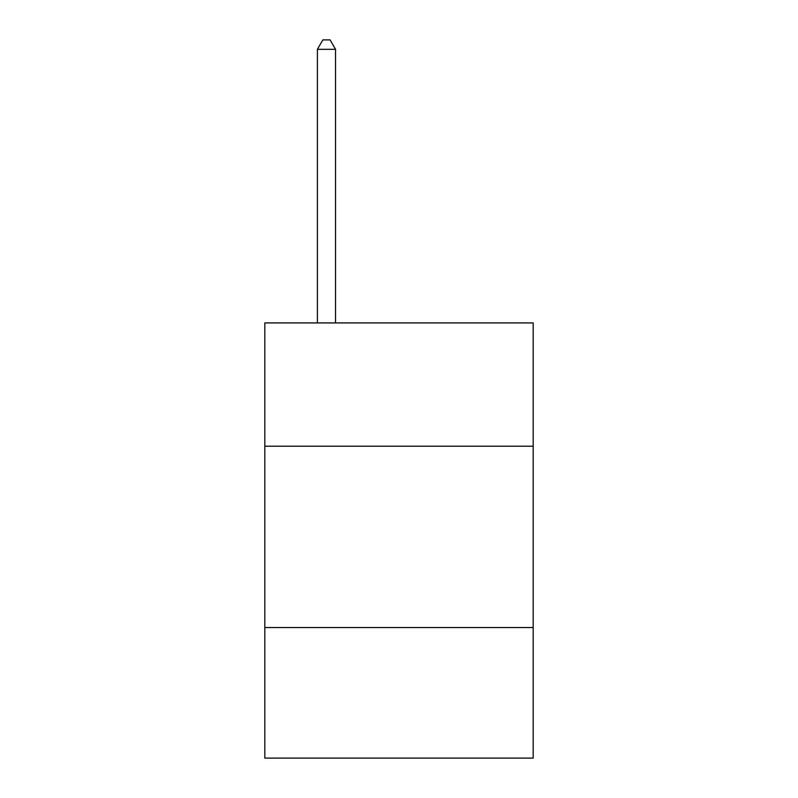 <?xml version="1.0" encoding="UTF-8"?>
<svg xmlns="http://www.w3.org/2000/svg" width="798" height="798" viewBox="0 0 798 798"><rect width="100%" height="100%" fill="white"/><g stroke="black" fill="none" stroke-linecap="round" stroke-linejoin="round"><path stroke-width="1.2" d="M533.184 446.222L533.184 322.911L264.816 322.911L264.816 446.222L533.184 446.222L533.184 758.1L264.816 758.1L264.816 446.222M533.184 627.547L264.816 627.547M335.539 322.911L335.539 49.326L317.404 49.326L317.404 322.911M317.404 49.326L322.841 39.9L330.093 39.9L335.539 49.326"/></g></svg>
